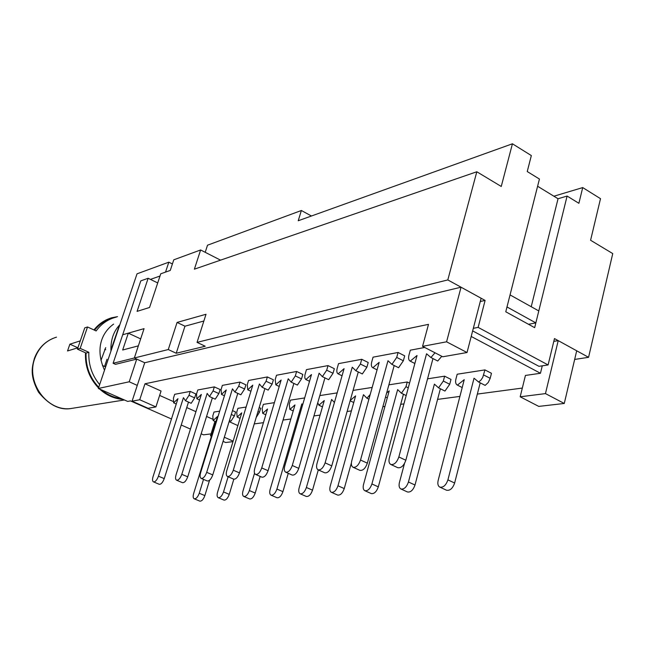 <?xml version="1.0" encoding="UTF-8"?>
<svg xmlns="http://www.w3.org/2000/svg" width="645" height="645" viewBox="0 0 645 645"><rect width="100%" height="100%" fill="white"/><g stroke="black" fill="none" stroke-linecap="round" stroke-linejoin="round"><path stroke-width="0.97" d="M457.216 385.025L462.199 387.556L457.216 385.025C455.668 384.041 455.233 382.074 455.902 379.147L457.184 374.221L484.951 369.899L482.742 377.414L480.896 380.155L478.638 382.042L485.169 385.396L488.241 382.501L490.184 378.333L483.661 374.955M484.951 369.899L491.466 373.294L490.184 378.333M480.203 382.848L454.636 483.016L447.92 479.88C445.977 485.298 443.284 487.709 439.85 487.136C437.971 486.064 437.415 483.823 438.165 480.404L464.247 379.663L457.418 385.113M439.85 487.136L446.558 490.232C450.008 490.821 452.701 488.418 454.636 483.016M478.638 382.042L474.035 378.204L447.92 479.88M410.083 361.071L414.856 363.498L410.083 361.071C408.608 360.12 408.221 358.152 408.946 355.185L410.309 350.187L424.757 347.478M435.004 352.775L430.933 357.524L437.721 361.015L441.801 356.29M432.964 358.564L405.834 460.24L398.844 456.974C396.828 462.481 394.168 464.989 390.846 464.481C389.048 463.449 388.556 461.191 389.362 457.732L417.025 355.492L410.268 361.16M390.846 464.481L397.82 467.714C401.158 468.222 403.834 465.73 405.834 460.24M430.933 357.524L426.555 353.766L398.844 456.974M427.562 378.825L444.623 376.172L450.992 379.421L449.726 384.275L443.341 381.042L438.568 387.847L444.961 391.064L449.726 384.275M440.382 388.758L415.009 485.008L408.446 482C406.592 487.144 404.084 489.482 400.932 488.999C399.166 487.999 398.666 485.83 399.424 482.484L404.504 463.473M400.932 488.999L407.487 491.974C410.655 492.466 413.163 490.144 415.009 485.008M438.568 387.847L434.399 384.122L408.446 482M444.623 376.172L443.341 381.042M372.737 367.706L377.067 369.867L372.737 367.706C371.327 366.811 370.988 364.901 371.722 361.974L373.068 357.161L398.078 352.476L396.715 357.411L391.942 364.393L398.578 367.731L403.351 360.773L396.715 357.411M398.078 352.476L404.697 355.847L403.351 360.773M394.192 365.522L367.352 463.166L360.531 460.038C358.604 465.271 356.121 467.681 353.081 467.27C351.396 466.295 350.961 464.118 351.775 460.74L379.163 362.329L372.834 367.755M353.081 467.27L359.894 470.358C362.95 470.785 365.441 468.383 367.352 463.166M391.942 364.393L387.984 360.74L360.531 460.038M387.29 397.876L385.533 397.022L387.29 397.876M403.439 394.216L378.325 486.862L371.907 483.968C370.125 488.87 367.787 491.119 364.885 490.724C363.216 489.781 362.764 487.676 363.538 484.419L389.209 390.862L386.637 393.007M364.885 490.724L371.286 493.586C374.205 493.989 376.551 491.748 378.325 486.862M388.879 384.839L407.245 381.985L405.971 386.686L401.44 393.232L406.181 395.57M401.44 393.232L397.642 389.604L371.907 483.968M338.109 373.858L342.052 375.785L338.109 373.858C336.771 373.012 336.472 371.149 337.206 368.271L338.544 363.627L361.74 359.281L360.394 364.038L355.855 370.746L362.337 373.947L366.876 367.263L360.394 364.038M361.74 359.281L368.214 362.506L366.876 367.263M358.281 371.939L331.764 465.867L325.112 462.868C323.266 467.851 320.952 470.173 318.146 469.842C316.558 468.931 316.179 466.819 317.001 463.513L344.083 368.666L338.133 373.866M318.146 469.842L324.798 472.809C327.612 473.156 329.934 470.842 331.764 465.867M355.855 370.746L352.267 367.19L325.112 462.868M353.742 402.528L350.138 400.795M351.38 462.957L344.253 488.571L337.98 485.79C336.271 490.474 334.07 492.651 331.385 492.312C329.821 491.434 329.418 489.394 330.2 486.209L355.613 395.877L350.235 400.432M331.385 492.312L337.649 495.07C340.35 495.416 342.551 493.248 344.253 488.571M370.222 394.466L366.924 398.231L368.908 399.191M366.924 398.231L363.466 394.7L337.98 485.79M353.065 390.41L372.173 387.435M309.527 381.3L305.641 379.397L304.827 377.986L304.859 375.205L306.44 369.633L328.015 365.594L326.692 370.19L322.363 376.648L328.7 379.712L333.022 373.278L326.692 370.19M328.015 365.594L334.344 368.69L333.022 373.278M324.935 377.889L298.772 468.375L292.274 465.497C290.508 470.253 288.331 472.495 285.743 472.221C284.252 471.366 283.913 469.326 284.743 466.093L311.495 374.56L305.883 379.55M285.743 472.221L292.233 475.075C294.829 475.357 297.014 473.124 298.772 468.375M322.363 376.648L319.106 373.181L292.274 465.497M322.46 406.874L318.896 405.189L317.743 402.754M318.299 469.907L312.527 490.168L306.399 487.491C304.754 491.974 302.682 494.078 300.191 493.796C298.716 492.965 298.361 490.99 299.143 487.878L324.274 400.553L318.896 405.189M300.191 493.796L306.311 496.457C308.818 496.739 310.89 494.651 312.527 490.168M334.424 402.512L331.603 399.457L306.399 487.491M319.815 395.579L337.174 392.886M279.221 386.444L275.826 384.839L275.213 379.583L276.512 375.237L296.636 371.472L295.321 375.914L291.193 382.138L297.385 385.081L301.513 378.881L295.321 375.914M296.636 371.472L302.819 374.447L301.513 378.881M293.886 383.412L268.086 470.713L261.741 467.931C260.04 472.487 258 474.656 255.605 474.43C254.194 473.624 253.904 471.648 254.735 468.496L281.131 380.042L275.826 384.839M255.605 474.43L261.935 477.179C264.345 477.413 266.393 475.252 268.086 470.713M291.193 382.138L288.226 378.76L261.741 467.931M293.209 410.946L289.887 409.398L289.242 404.302L290.468 400.142L304.658 397.941M288.259 473.325L282.921 491.659L276.923 489.071C275.334 493.377 273.383 495.408 271.069 495.183C269.666 494.393 269.36 492.482 270.142 489.434L294.983 404.923L289.887 409.398M271.069 495.183L277.052 497.747C279.382 497.988 281.333 495.957 282.921 491.659M302.642 404.834L301.836 403.899L276.923 489.071M250.921 391.265L247.761 389.79L247.269 384.678L248.551 380.477L267.361 376.954L266.062 381.251L262.12 387.258L268.175 390.096L272.117 384.106L266.062 381.251M267.361 376.954L273.407 379.816L272.117 384.106M264.901 388.564L239.489 472.89L233.288 470.205C231.652 474.575 229.717 476.671 227.492 476.486C226.169 475.728 225.919 473.809 226.742 470.729L252.775 385.162L247.761 389.79M227.492 476.486L233.683 479.146C235.917 479.332 237.852 477.244 239.489 472.89M262.12 387.258L259.411 383.969L233.288 470.205M265.805 414.767L262.692 413.34L262.168 408.39L263.378 404.359L274.383 402.649M260.161 476.413L255.218 493.054L249.357 490.555C247.825 494.691 245.971 496.658 243.81 496.473C242.496 495.723 242.222 493.868 243.004 490.893L267.53 409.019L262.692 413.34M243.81 496.473L249.671 498.956C251.84 499.149 253.695 497.182 255.218 493.054M254.533 473.204L249.357 490.555M224.436 395.78L221.477 394.418L221.098 389.459L222.364 385.379L239.988 382.082L238.706 386.242L234.925 392.047L240.843 394.78L244.624 389L238.706 386.242M239.988 382.082L245.898 384.839L244.624 389M237.787 393.369L212.761 474.922L206.706 472.334C205.118 476.526 203.288 478.558 201.216 478.413C199.966 477.695 199.756 475.833 200.579 472.825L226.242 389.959L221.477 394.418M201.216 478.413L207.263 480.976C209.351 481.122 211.181 479.106 212.761 474.922M234.925 392.047L232.45 388.838L206.706 472.334M240.077 418.363L237.15 417.041L236.739 412.228L237.932 408.317L246.124 407.043M259.177 407.543L260.669 408.237L259.467 412.219L257.976 411.534M256.194 417.452L259.467 412.219M233.837 479.195L229.249 494.36L223.517 491.941C222.033 495.924 220.276 497.835 218.252 497.682C217.01 496.972 216.776 495.166 217.55 492.264L241.754 412.865L237.15 417.041M218.252 497.682L223.984 500.085C226.016 500.246 227.774 498.335 229.249 494.36M228.128 476.76L223.517 491.941M199.595 400.021L196.822 398.763L196.54 393.934L197.789 389.983L214.333 386.887L213.076 390.918L209.448 396.538L215.236 399.174L218.857 393.579L213.076 390.918M214.333 386.887L220.114 389.548L218.857 393.579M212.366 397.868L187.727 476.824L181.809 474.325C180.278 478.356 178.544 480.323 176.601 480.211C175.424 479.533 175.247 477.719 176.069 474.785L201.345 394.458L196.822 398.763M176.601 480.211L182.511 482.686C184.462 482.807 186.203 480.856 187.727 476.824M209.448 396.538L207.182 393.402L181.809 474.325M215.873 421.757L213.124 420.524L212.802 415.84L213.987 412.042L219.679 411.155M232.498 410.615L235.602 412.026L234.417 415.896L231.305 414.485M229.451 420.548L230.934 421.217L234.417 415.896M209.585 480.203L204.86 495.594L199.249 493.248C197.805 497.085 196.136 498.94 194.242 498.811C193.057 498.142 192.855 496.384 193.637 493.546L217.51 416.485L213.124 420.524M194.242 498.811L199.845 501.141C201.748 501.27 203.425 499.424 204.86 495.594M203.522 479.388L199.249 493.248M407.245 381.985L409.543 383.13M176.254 404.012L173.642 402.843L173.449 398.15L174.682 394.313L190.243 391.394L189.001 395.312L185.518 400.755L191.178 403.302L194.661 397.876L189.001 395.312M190.243 391.394L195.895 393.966L194.661 397.876M188.485 402.093L164.233 478.614L158.452 476.187C156.969 480.082 155.316 481.984 153.502 481.896C152.381 481.251 152.236 479.493 153.059 476.623L177.956 398.683L173.642 402.843M153.502 481.896L159.283 484.298C161.105 484.387 162.758 482.492 164.233 478.614M185.518 400.755L183.438 397.691L158.452 476.187M140.666 338.899L128.315 333.151L122.687 334.763L144.069 328.636L134.329 357.991L144.73 362.748L134.329 357.991L168.272 349.542L177.077 322.436L184.962 326.201L203.868 321.017M467.028 352.525L446.582 341.81L422.564 346.349L442.728 356.774L467.028 352.525L481.13 298.24L461.046 287.202L144.73 362.748L136.732 359.096L115.463 364.344L113.109 363.28L134.329 357.991L138.352 345.857L122.671 350.009L128.315 333.151M535.85 322.887L538.793 310.946L510.05 294.91L506.994 306.956L535.85 322.887L528.497 324.29M542.268 365.82L540.462 373.27L471.205 336.456M564.27 403.464L545.46 393.603L520.176 396.796L538.769 406.398L564.27 403.464L576.703 350.791L558.215 340.625L553.797 341.374M545.46 393.603L558.215 340.625M446.582 341.81L461.046 287.202M132.072 401.198L148.124 408.285L155.913 406.922L139.739 399.747L132.072 401.198L144.73 362.748M139.739 399.747L144.972 383.783L428.498 324.354L422.564 346.349M113.109 363.28L140.795 280.873L148.148 278.261L157.711 282.945M155.913 406.922L161.056 391.023L144.972 383.783M212.399 419.065L206.569 416.452L212.399 419.065M195.927 411.679L186.752 407.567L195.927 411.679M172.981 401.392L159.638 395.417L172.981 401.392M237.876 425.595L229.112 421.645M522.321 388.064L477.34 394.079M459.909 396.409L437.576 399.392M403.931 403.891L400.706 404.318M384.944 406.431L382.872 406.705M351.38 410.913L347.115 411.486M320.089 415.098L313.938 415.92M290.839 419.008L283.058 420.048M263.434 422.677L254.251 423.902M540.462 373.27L525.425 375.446L520.176 396.796M211.56 435.673L210.472 435.81L214.954 421.346M210.472 435.81L211.391 436.222M223.057 441.365L225.613 442.502L232.982 441.648M233.135 441.156L224.323 437.246M220.542 260.153L200.627 249.962L173.771 259.814L170.272 270.424L160.75 273.794L149.567 307.463L137.071 311.382L148.148 278.261M177.077 322.436L206.021 314.268L197.056 342.374L447.807 279.922L485.104 300.433L478.13 327.378L548.105 364.941L554.474 338.569L588.571 357.314L612.75 253.59L590.586 240.254L600.511 198.676L582.717 187.582L578.888 203.304L567.1 196.056L558.038 198.749L537.607 186.252M588.571 357.314L574.663 359.434M553.902 196.217L582.717 187.582M567.1 196.056L534.665 327.676L505.769 311.785L539.438 179.044L527.239 171.538L531.343 155.574L512.428 143.787L298.232 220.751L301.36 210.504L207.513 245.205L205.215 252.3M447.807 279.922L476.816 171.763L501.254 186.47L512.428 143.787M476.816 171.763L194.387 269.175L200.627 249.962M311.446 216.002L301.36 210.504M472.648 330.901L538.962 366.32L548.105 364.941M478.13 327.378L473.317 328.321M480.283 301.497L485.104 300.433M197.056 342.374L205.223 346.244L176.222 353.25L168.272 349.542M176.222 353.25L184.962 326.201M531.222 306.73L558.038 198.749M137.272 385.396L129.226 381.784L98.346 388.483L127.71 401.432L130.492 400.9L171.465 418.984M181.221 425.015L190.452 429.078M201.159 433.803L203.53 434.843L211.076 433.875M98.346 388.483L137.022 273.827L168.829 262.176L165.539 272.101M160.008 276.036L150.454 279.39M136.732 359.096L129.226 381.784M168.829 262.176L172.4 263.966M106.997 359.241L104.563 366.441M104.804 366.553L105.828 366.296M102.45 365.489L105.619 366.916M105.707 347.623L100.975 360.442M119.462 325.12L110.908 350.001M99.653 384.597C91.945 375.293 88.341 364.522 88.849 352.291L80.174 348.373L87.535 326.975L96.145 330.95C101.249 323.903 107.804 319.323 115.802 317.227L116.302 317.106M104.764 349.251L105.724 349.695M112.561 318.227C105.409 320.178 99.403 324.177 94.549 330.208M87.535 326.975L84.777 327.837L77.432 349.147L86.075 353.057C85.583 366.36 89.808 377.768 98.75 387.29M80.174 348.373L77.432 349.147M88.849 352.291L86.075 353.057M101.571 389.911C107.53 394.853 114.117 397.763 121.341 398.618M77.852 347.776L69.886 344.18L80.294 340.858M77.916 347.76L67.532 350.961L69.886 344.18M85.479 352.783C84.922 366.481 89.268 378.204 98.524 387.951M99.693 389.08C106.643 395.393 114.471 398.844 123.187 399.432M117.543 316.647L111.787 317.751C104.7 319.831 98.75 323.887 93.944 329.934M408.277 387.83L405.971 386.686M74.715 407.922L71.055 408.511C47.117 411.994 25.389 382.09 34.911 358.064C39.014 347.341 46.206 340.358 56.494 337.142M113.633 324.096C102.241 332.199 94.678 348.34 104.514 370.206M119.865 324.685C113.48 331.433 110.513 340.229 110.964 351.074M85.535 352.807C85.519 368.037 89.921 379.542 98.733 387.339M53.043 338.359C44.134 342.277 37.91 349.001 34.362 358.523C31.863 367.674 29.783 375.922 38.531 392.208C49.06 405.02 59.904 410.454 71.055 408.511L124.412 399.973"/></g></svg>
